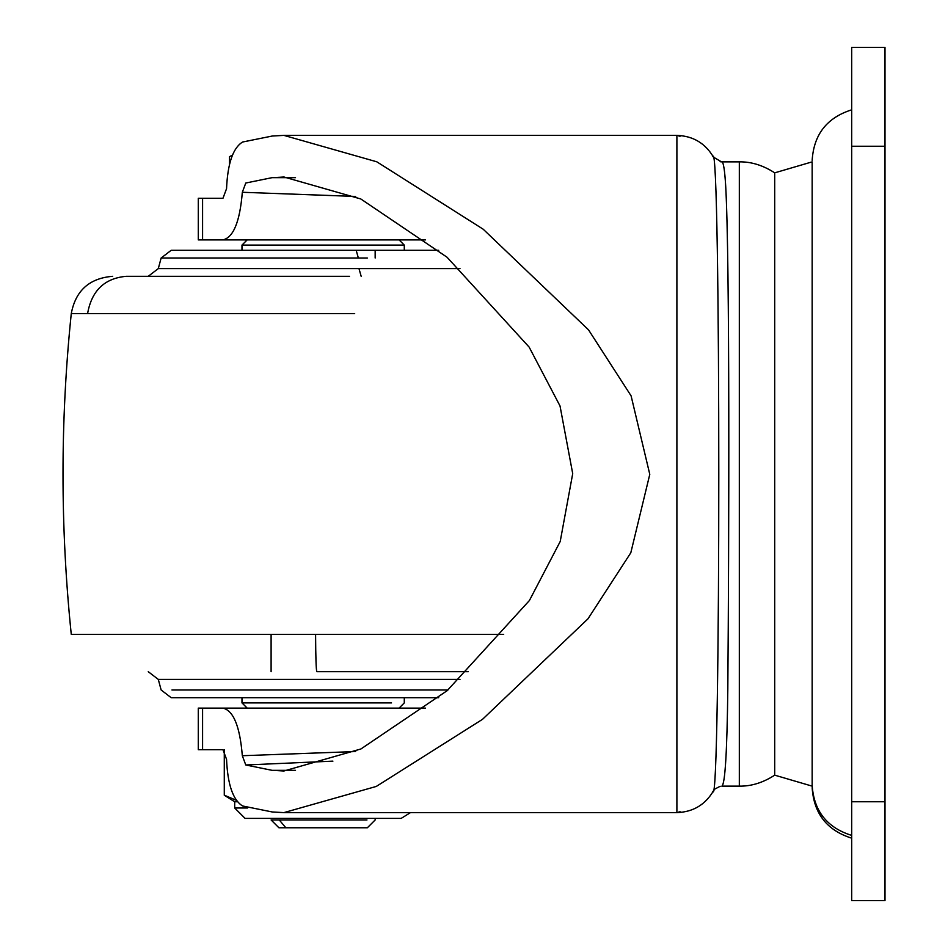 <?xml version="1.0" encoding="UTF-8"?>
<svg xmlns="http://www.w3.org/2000/svg" width="948" height="948" viewBox="0 0 948 948"><rect width="100%" height="100%" fill="white"/><g stroke="black" fill="none" stroke-linecap="round" stroke-linejoin="round"><path stroke-width="1.42" d="M851.695 146.241L851.695 900.6L884.994 900.6L884.994 47.4L851.695 47.4L851.695 146.241L884.994 146.241M851.695 835.413C827 827.663 813.822 810.955 812.163 785.3L812.163 162.701M375.159 818.397L375.159 819.961L367.35 827.77L278.913 827.77L271.104 819.961L366.983 819.961M319.666 827.77L332.961 827.77M222.97 749.726L226.548 759.312C227.638 784.494 232.983 800.053 242.581 805.978L272.195 811.962L283.902 812.614L376.285 786.437L482.52 719.319L587.985 618.807L630.811 552.767L649.783 474.356L631.095 395.849L588.542 329.88L483.196 229.215L376.794 161.8L283.914 135.386L272.195 136.038L242.581 142.022C232.983 147.947 227.638 163.506 226.548 188.688L222.97 198.274M332.914 761.137L245.781 764.977L242.321 755.722L355.642 751.551M355.642 196.449L242.321 192.278L245.781 183.023L272.052 177.667L295.503 177.667M283.831 135.386L676.896 135.386C693.047 135.967 705.229 143.207 713.453 157.107L721.44 161.847L720.148 161.717M720.196 786.271L714.851 789.044L713.453 790.881C705.229 804.805 693.047 812.033 676.896 812.614L283.831 812.614M727.815 688.864C727.069 752.12 725.078 784.541 721.831 786.141L739.322 786.141L739.322 161.859L721.831 161.859C723.454 162.037 724.746 170.178 725.706 186.27C729.865 260.641 729.036 542.457 727.815 688.864M712.849 791.307C720.776 815.351 720.776 133.111 712.849 156.693M245.781 764.977L272.064 770.333L295.503 770.333M272.87 770.333L283.89 770.997L360.927 748.967L447.124 690.701L529.399 600.534L560.209 541.509L572.711 473.633L560.019 405.957L529.162 347.134L447.029 257.216L360.833 198.985L283.95 177.003L272.87 177.667M425.474 239.891L198.274 239.891L198.274 198.274L222.922 198.274M202.588 708.109L198.274 708.109L198.274 749.726L202.588 749.726L202.588 708.109L425.474 708.109M242.321 755.722C239.915 726.346 233.421 710.479 222.851 708.109M222.922 749.726L202.588 749.726M222.851 239.891C233.398 237.581 239.891 221.714 242.321 192.278M812.163 786.141L774.706 775.156L774.706 172.844C763.116 165.343 751.326 161.67 739.322 161.859M774.706 173.768L774.706 775.156C763.116 782.657 751.326 786.33 739.322 786.141M224.463 749.726L224.463 795.254L236.325 800.302L224.51 795.277M237.415 801.759L234.701 801.759L234.689 807.992L247.582 807.992M234.689 807.992L245.094 818.397L401.17 818.397L410.496 812.614M349.504 276.306L126.321 276.306C104.529 278.238 91.624 290.681 87.583 313.646L71.266 313.646C75.556 290.669 89.361 278.214 112.67 276.306M247.155 250.296L438.699 250.296L171.185 250.296L161.136 258.01L367.35 258.01M438.699 697.704L171.185 697.704L161.136 689.99L158.304 679.408L148.255 671.694M468.3 671.694L316.81 671.694C316.122 669.762 315.72 657.32 315.589 634.354L503.684 634.354M404.286 250.296L404.286 245.094L241.977 245.094L241.977 250.296M375.159 245.094L399.108 245.094M391.548 702.906L242.001 702.906L247.179 708.109M851.695 801.759L884.994 801.759M285.846 827.77L279.269 819.961M676.896 811.962L676.896 136.038M202.588 239.891L202.588 198.274M459.993 268.592L158.304 268.592L161.136 258.01M459.993 679.408L158.304 679.408M447.954 689.99L171.932 689.99M354.694 313.646L87.583 313.646M361.164 276.306L358.972 268.592M356.175 250.296L358.356 258.01M315.388 634.354L71.266 634.354C60.257 527.455 60.257 420.545 71.266 313.646M851.695 838.174C826.964 830.377 813.787 813.538 812.163 787.67M851.695 109.826C826.964 117.623 813.787 134.462 812.163 160.331M232.414 155.188L229.487 156.657L229.487 164.679M271.104 634.354L271.104 671.694M375.159 258.01L375.159 250.296L375.159 258.01M721.203 161.835L721.831 161.859M680.214 811.82L678.958 811.903M680.178 136.168L678.946 136.097M224.285 749.726L224.285 795.254L234.689 801.759M774.706 172.844L812.163 161.859M404.286 245.094L399.084 239.891M247.179 239.891L241.977 245.094M399.084 708.109L404.286 702.906L404.286 697.704M241.977 697.704L241.977 702.906M158.304 268.592L148.255 276.306"/></g></svg>
